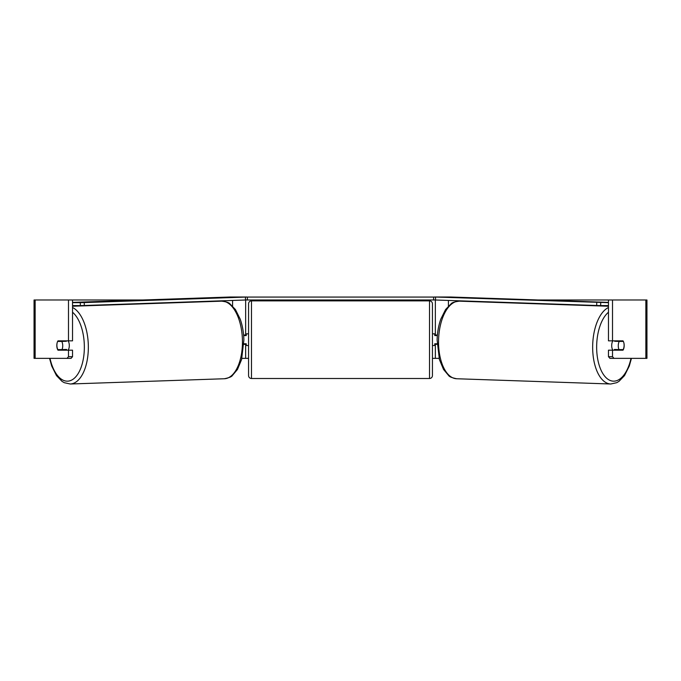 <?xml version="1.0" encoding="UTF-8"?>
<svg xmlns="http://www.w3.org/2000/svg" width="681" height="681" viewBox="0 0 681 681"><rect width="100%" height="100%" fill="white"/><g stroke="black" fill="none" stroke-linecap="round" stroke-linejoin="round"><path stroke-width="1.02" d="M243.866 344.348L245.645 344.348L245.645 343.769M241.917 358.359L245.645 358.359L245.645 344.348M245.645 335.597L245.645 299.998M245.645 335.009L243.602 335.009M437.134 344.348L435.355 344.348L435.355 343.769M439.083 358.359L435.355 358.359L435.355 344.348M435.355 335.597L435.355 299.998M435.355 335.009L437.398 335.009M612.909 350.187A5.84 2.92 -88 0 1 611.7 345.293A5.84 2.92 -88 0 1 612.84 340.849M623.379 341.428A5.84 2.92 -88 0 1 624.111 345.514A5.84 2.92 -88 0 1 623.175 349.6L619.003 349.6A5.84 2.92 -88 0 1 618.271 345.514A5.84 2.92 -88 0 1 619.208 341.428L623.345 341.428A5.84 2.92 -90 0 0 623.013 340.849L612.508 340.849L612.508 299.989L646.95 299.989L646.95 358.359L609.921 358.359L608.465 356.674L608.465 350.187L623.013 350.187A5.84 2.92 -90 0 0 623.796 342.611M614.909 340.849A5.84 2.92 -88 0 0 614.662 341.275L619.208 341.428M618.612 340.849A5.84 2.92 -88 0 1 618.833 341.275L619.233 341.292M618.552 349.583A5.84 2.92 -88 0 1 618.161 350.187M614.883 350.187A5.84 2.92 -88 0 1 614.458 349.447L619.003 349.6M614.662 341.275L618.833 341.275M57.204 342.611A5.84 2.92 -90 0 0 56.812 345.514A5.84 2.92 -90 0 0 57.987 350.187L68.492 350.187L68.492 356.674L72.535 356.674L72.535 350.187L68.492 350.187M61.69 349.6A5.84 2.92 -90 0 0 62.031 350.187M72.535 299.989L68.492 299.989L68.492 340.849L72.535 340.849L72.535 299.989L142.789 299.989M538.211 299.989L612.508 299.989M245.645 358.359L248.565 358.359M432.435 358.359L435.355 358.359M608.465 356.674L612.508 356.674L612.508 350.187M612.508 356.674L613.973 358.359M612.508 340.849L608.465 340.849L608.465 299.989M618.969 340.849A5.84 2.92 -90 0 1 619.301 341.428M619.31 349.6A5.84 2.92 -90 0 1 618.969 350.187M72.535 356.674L71.079 358.359L34.05 358.359L34.05 299.989L68.492 299.989M62.031 340.849A5.84 2.92 -90 0 0 61.699 341.428M67.027 358.359L68.492 356.674M68.492 340.849L57.987 340.849A5.84 2.92 -90 0 0 57.655 341.428L57.621 341.428A5.84 2.92 -92 0 0 56.889 345.514A5.84 2.92 -92 0 0 57.825 349.6L61.997 349.6A5.84 2.92 -92 0 0 62.729 345.514A5.84 2.92 -92 0 0 61.792 341.428L57.621 341.428M251.485 300.866A2.92 2.92 0 0 0 248.565 303.786L248.565 375.58A2.92 2.92 0 0 0 251.485 378.5L429.515 378.5A2.92 2.92 0 0 0 432.435 375.58L432.435 303.786A2.92 2.92 0 0 0 429.515 300.866L251.485 300.866L251.485 378.5M248.565 333.843L246.233 333.843L246.233 335.597L243.653 335.597M243.883 343.769L246.233 343.769L246.233 345.514L248.565 345.514M437.347 335.597L434.767 335.597L434.767 333.843L432.435 333.843M437.117 343.769L434.767 343.769L434.767 345.514L432.435 345.514M245.671 297.069L247.399 297.069L247.399 299.989L433.601 299.989L433.601 297.069L435.329 297.069M247.399 297.069L433.601 297.069M435.27 299.989L433.601 299.989M247.399 299.989L245.73 299.989M608.465 302.662L434.487 297.001L450.541 297.001L608.465 302.381M608.465 305.582L600.659 305.582L600.727 302.662M596.743 302.577L596.675 305.497L435.482 300.006L435.559 297.086M596.675 305.497L600.659 305.582M434.418 299.921L435.482 300.006M68.091 350.187A5.84 2.92 -92 0 0 69.3 345.293A5.84 2.92 -92 0 0 68.16 340.849M61.997 349.6L66.542 349.447A5.84 2.92 -92 0 1 66.117 350.187M62.448 349.583A5.84 2.92 -92 0 0 62.839 350.187M61.767 341.292L62.167 341.275A5.84 2.92 -92 0 1 62.388 340.849M61.792 341.428L66.338 341.275A5.84 2.92 -92 0 0 66.091 340.849M66.338 341.275L62.167 341.275M72.535 305.582L80.341 305.582L80.273 302.662L84.257 302.577L84.325 305.497L245.518 300.006L245.441 297.086L246.513 297.001L230.459 297.001L72.535 302.381M72.535 302.662L80.273 302.662M84.257 302.577L245.441 297.086M246.582 299.921L245.518 300.006M84.325 305.497L80.341 305.582M232.579 306.084L232.579 300.449M448.421 306.084L448.421 300.449M608.465 307.506A38.817 19.4 92 0 0 592.683 345.207A38.817 19.4 92 0 0 610.772 383.999L616.756 382.679L618.961 381.377L624.503 375.614L629.304 366.003L631.449 358.359M631.006 358.359A35.897 17.944 -88 0 1 610.397 380.551A35.897 17.944 -88 0 1 596.675 345.293A35.897 17.944 -88 0 1 608.465 312.247M438.573 339.955A38.817 19.4 -88 0 1 459.3 301.164C454.567 301.794 451.835 302.67 451.111 303.786L445.57 309.549L440.777 319.159C438.547 325.492 437.33 332.396 437.117 339.879L439.398 359.534L443.535 369.451L448.668 375.571C449.315 376.738 451.98 377.793 456.662 378.747A38.817 19.4 -88 0 1 438.573 339.955M645.852 358.359L645.852 299.989M35.148 358.359L35.148 299.989M429.515 378.5L429.515 300.866M72.535 307.506A38.817 19.4 88 0 1 88.317 345.207A38.817 19.4 88 0 1 70.228 383.999L64.244 382.679L62.039 381.377L56.497 375.614L51.696 366.003L49.551 358.359M49.994 358.359A35.897 17.944 -92 0 0 70.603 380.551A35.897 17.944 -92 0 0 84.325 345.293A35.897 17.944 -92 0 0 72.535 312.247M221.7 301.164C226.432 301.794 229.165 302.67 229.889 303.786L235.43 309.549L240.223 319.159C242.453 325.492 243.67 332.396 243.883 339.879L241.602 359.534L237.465 369.451L232.332 375.571C231.685 376.738 229.02 377.793 224.338 378.747A38.817 19.4 -92 0 0 242.427 339.955A38.817 19.4 -92 0 0 221.7 301.164L72.535 306.237M459.3 301.164L608.465 306.237M456.662 378.747L610.772 383.999M224.338 378.747L70.228 383.999"/></g></svg>
